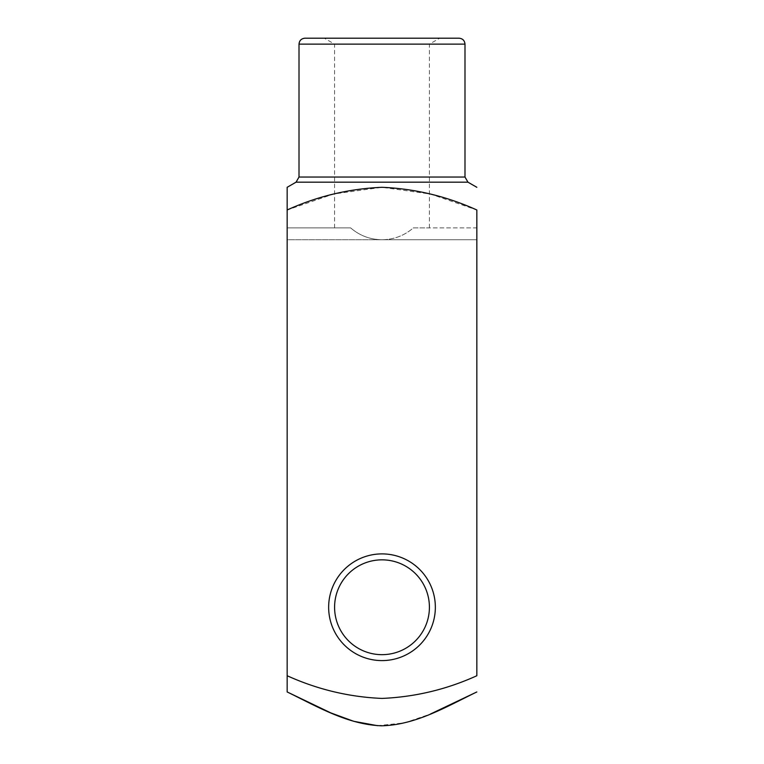 <?xml version="1.0" encoding="UTF-8"?>
<svg xmlns="http://www.w3.org/2000/svg" width="764" height="764" viewBox="0 0 764 764"><rect width="100%" height="100%" fill="white"/><g stroke="black" fill="none" stroke-linecap="round" stroke-linejoin="round"><path stroke-width="0.57" stroke-dasharray="3.82 2.86" d="M413.362 227.882L476.841 227.882L476.841 239.734L476.841 227.882L413.362 227.882C404.347 235.637 393.89 239.59 382 239.734L476.841 239.734L476.841 675.739C446.472 689.481 414.852 697.045 381.981 698.42C348.881 696.988 317.28 689.424 287.159 675.739L287.159 209.985L333.61 194.018L382 187.304L430.571 194.075L476.841 209.985L476.841 675.739L476.841 239.734L382 239.734C370.11 239.59 359.653 235.637 350.638 227.882C359.653 235.637 370.11 239.59 382 239.734C393.89 239.59 404.347 235.637 413.362 227.882L429.425 227.882L413.362 227.882M287.159 227.882L350.638 227.882L287.159 227.882L287.159 239.734L382 239.734L287.159 239.734L287.159 227.882M459.059 38.2L304.941 38.2M382 38.2L439.692 38.2L382 38.2M382 660.593A53.346 53.346 0 0 0 428.203 580.573A53.346 53.346 0 0 0 335.797 580.573A53.346 53.346 0 0 0 382 660.593M287.159 675.739L287.159 239.734L287.159 675.739M377.464 725.676L404.5 722.878L430.409 714.053M382 559.831A47.425 47.425 0 0 1 429.425 607.246A47.425 47.425 0 0 1 382 654.672A47.425 47.425 0 0 1 334.575 607.246A47.425 47.425 0 0 1 382 559.831M382 654.672A47.425 47.425 0 0 0 423.065 583.543A47.425 47.425 0 0 0 340.935 583.543A47.425 47.425 0 0 0 382 654.672A47.425 47.425 0 0 0 423.065 583.543A47.425 47.425 0 0 0 340.935 583.543A47.425 47.425 0 0 0 382 654.672M382 44.131L429.425 44.131L382 44.131M296.05 182.176L467.95 182.176M464.989 177.038L299.011 177.038M299.011 44.131L464.989 44.131M429.425 227.882L429.425 44.131L439.692 38.2M334.575 227.882L334.575 44.131L324.308 38.2"/><path stroke-width="1.15" d="M287.159 209.985L287.159 187.304L287.159 209.985C317.27 196.3 348.871 188.746 381.981 187.304C414.852 188.689 446.472 196.252 476.841 209.985L476.841 675.739C446.72 689.424 415.119 696.988 382.019 698.42C349.148 697.045 317.528 689.481 287.159 675.739L287.159 209.985M382 38.2L459.059 38.2C462.659 38.553 464.636 40.53 464.989 44.131L299.011 44.131C299.364 40.53 301.341 38.553 304.941 38.2L382 38.2M382 660.593A53.346 53.346 0 0 0 428.203 580.573A53.346 53.346 0 0 0 335.797 580.573A53.346 53.346 0 0 0 382 660.593M287.159 675.739L287.159 691.955L287.159 675.739M430.409 714.053L476.841 691.955C446.606 706.576 416.093 724.931 381.628 725.8C347.505 724.625 317.003 706.433 287.159 691.955L330.907 712.936L353.684 721.292L377.464 725.676M382 654.672A47.425 47.425 0 0 0 423.065 583.543A47.425 47.425 0 0 0 340.935 583.543A47.425 47.425 0 0 0 382 654.672M476.841 187.304L467.95 182.176L296.05 182.176L287.159 187.304M299.011 44.131L299.011 177.038L464.989 177.038L464.989 44.131M467.95 182.176L464.989 177.038M299.011 177.038L296.05 182.176"/></g></svg>
